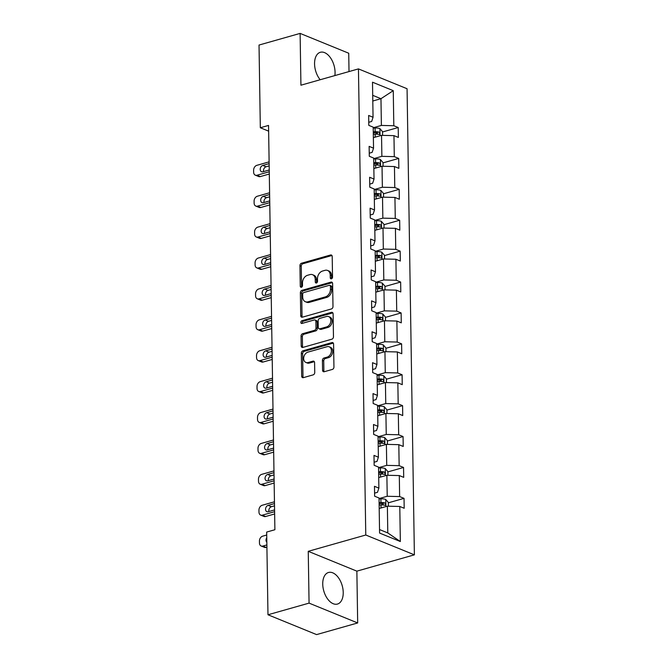 <?xml version="1.0" encoding="UTF-8"?>
<svg xmlns="http://www.w3.org/2000/svg" width="668" height="668" viewBox="0 0 668 668"><rect width="100%" height="100%" fill="white"/><g stroke="black" fill="none" stroke-linecap="round" stroke-linejoin="round"><path stroke-width="1" d="M331.42 278.815A1.445 1.069 -67.8 0 0 332.53 277.136L332.205 256.479A2.062 1.528 -67.8 0 0 331.37 255.026A2.062 1.528 -67.8 0 0 330.56 254.992L301.519 263.225A2.062 1.528 -67.8 0 0 299.94 265.622L300.266 286.288A1.445 1.069 -67.8 0 0 302.52 285.645L302.479 282.973A6.613 4.885 -67.8 0 1 307.547 275.283L309.969 274.598A6.613 4.885 -67.8 0 1 312.557 274.698A6.613 4.885 -67.8 0 1 315.229 279.358L315.271 282.03A1.445 1.069 -67.8 0 0 317.525 281.387L317.484 278.715A6.613 4.885 -67.8 0 1 322.552 271.033L324.965 270.348A6.613 4.885 -67.8 0 1 327.562 270.448A6.613 4.885 -67.8 0 1 330.226 275.107L330.268 277.779A1.445 1.069 -67.8 0 0 331.42 278.815M343.227 592.458A16.416 9.586 74.2 0 0 328.506 572.484A16.416 9.586 74.2 0 0 322.736 584.091A16.416 9.586 74.2 0 0 337.457 604.064A16.416 9.586 74.2 0 0 343.227 592.458M334.86 75.584A16.416 9.586 74.2 0 0 335.06 72.261A16.416 9.586 74.2 0 0 320.331 52.288A16.416 9.586 74.2 0 0 314.561 63.894A16.416 9.586 74.2 0 0 320.197 79.742M322.569 370.239A2.062 1.528 -67.8 0 0 323.404 371.7A2.062 1.528 -67.8 0 0 324.214 371.734L332.355 369.421A2.062 1.528 -67.8 0 0 333.942 367.016L333.582 344.07A2.062 1.528 -67.8 0 0 332.748 342.617A2.062 1.528 -67.8 0 0 331.938 342.584L302.896 350.817A2.062 1.528 -67.8 0 0 301.318 353.222L301.677 376.167A2.062 1.528 -67.8 0 0 302.512 377.62A2.062 1.528 -67.8 0 0 303.322 377.654L313.158 374.865A2.062 1.528 -67.8 0 0 314.745 372.46L314.586 362.64A2.062 1.528 -67.8 0 0 313.76 361.188A2.062 1.528 -67.8 0 0 312.941 361.154L308.065 362.54A5.528 4.083 -67.8 0 1 305.894 362.457A5.528 4.083 -67.8 0 1 303.798 357.171A5.528 4.083 -67.8 0 1 307.898 352.136L327.019 346.717A5.528 4.083 -67.8 0 1 329.19 346.801A5.528 4.083 -67.8 0 1 331.286 352.078A5.528 4.083 -67.8 0 1 327.178 357.121L323.997 358.023A2.062 1.528 -67.8 0 0 322.41 360.419L322.569 370.239L323.88 370.782A2.062 1.528 -67.8 0 0 324.147 371.75M308.249 551.317L309.067 603.12L267.977 614.769L316.59 634.6L357.681 622.952L356.862 571.148L414.385 554.841L365.772 535.01L308.249 551.317L356.862 571.148M349.013 71.568L348.729 53.231L300.116 33.4L300.926 85.203L358.449 68.896L365.772 535.01M300.116 33.4L259.025 45.048L260.328 127.755L268.636 131.145M267.977 614.769L266.674 532.062L274.89 529.732L268.544 125.425L260.328 127.755M331.411 308.95A2.062 1.528 -67.8 0 0 332.99 306.545L332.631 283.599A2.062 1.528 -67.8 0 0 331.796 282.146A2.062 1.528 -67.8 0 0 330.986 282.113L301.944 290.346A2.062 1.528 -67.8 0 0 300.366 292.751L300.725 315.697A2.062 1.528 -67.8 0 0 301.56 317.15A2.062 1.528 -67.8 0 0 302.37 317.183L331.411 308.95M333.107 313.835L333.466 336.781A2.062 1.528 -67.8 0 1 331.879 339.185L302.846 347.418A2.062 1.528 -67.8 0 1 302.036 347.385A2.062 1.528 -67.8 0 1 301.201 345.932L301.051 336.113A2.062 1.528 -67.8 0 1 302.629 333.708L314.403 330.368A2.062 1.528 -67.8 0 0 315.989 327.971L315.889 321.45A2.062 1.528 -67.8 0 0 315.054 319.997A2.062 1.528 -67.8 0 0 314.244 319.964L301.986 323.446A1.445 1.069 -67.8 0 1 301.936 320.724L331.462 312.348A2.062 1.528 -67.8 0 1 332.272 312.382A2.062 1.528 -67.8 0 1 333.107 313.835M309.067 603.12L357.681 622.952M379.583 533.064L379.032 498.002L374.631 496.207L374.472 486.304L378.873 488.099L378.547 467.099L374.147 465.304L373.988 455.401L378.389 457.196L378.063 436.196L373.662 434.4L373.504 424.497L377.904 426.293L377.579 405.292L373.17 403.497L373.02 393.594L377.42 395.389L377.086 374.389L372.686 372.594L372.535 362.691L376.936 364.486L376.602 343.486L372.201 341.69L372.043 331.787L376.451 333.582L376.117 312.582L371.717 310.787L371.558 300.884L375.959 302.679L375.633 281.679L371.233 279.884L371.074 269.981L375.474 271.776L375.149 250.776L370.748 248.98L370.59 239.077L374.99 240.872L374.664 219.881L370.264 218.085L370.105 208.174L374.506 209.969L374.18 188.977L369.771 187.182L369.621 177.27L374.022 179.066L373.688 158.074L369.287 156.279L369.137 146.367L373.537 148.162L373.203 127.171L368.803 125.375L368.644 115.472L373.053 117.267L372.502 82.197L393.26 90.673L393.811 125.734L398.211 127.53L398.37 137.433L393.961 135.637L394.295 156.638L398.696 158.433L398.854 168.336L394.454 166.541L394.78 187.541L399.18 189.336L399.339 199.239L394.938 197.444L395.264 218.436L399.664 220.231L399.823 230.143L395.423 228.347L395.748 249.339L400.157 251.135L400.307 261.046L395.907 259.251L396.241 280.243L400.641 282.038L400.792 291.949L396.391 290.154L396.725 311.146L401.126 312.941L401.276 322.844L396.875 321.049L397.209 342.049L401.61 343.845L401.769 353.748L397.36 351.952L397.694 372.953L402.094 374.748L402.253 384.651L397.852 382.856L398.178 403.856L402.579 405.651L402.737 415.554L398.337 413.759L398.662 434.759L403.063 436.555L403.221 446.458L398.821 444.663L399.147 465.663L403.547 467.458L403.706 477.361L399.305 475.566L399.631 496.566L404.04 498.361L404.19 508.264L399.79 506.469L400.341 541.531L379.583 533.064M414.385 554.841L407.062 88.727L358.449 68.896M378.714 477.587L386.881 475.274L387.215 496.274L379.04 498.587M387.215 496.274L399.631 496.566M386.881 475.274L399.305 475.566M374.581 493.134L377.487 492.308L378.873 488.099M378.222 446.692L386.396 444.37L386.73 465.371L378.556 467.683M386.73 465.371L399.147 465.663M386.396 444.37L398.821 444.663M374.097 462.231L377.002 461.404L378.389 457.196M377.737 415.788L385.912 413.467L386.246 434.467L378.071 436.78M386.246 434.467L398.662 434.759M385.912 413.467L398.337 413.759M373.612 431.328L376.518 430.501L377.904 426.293M377.253 384.885L385.428 382.564L385.753 403.564L377.587 405.877M385.753 403.564L398.178 403.856M385.428 382.564L397.852 382.856M373.128 400.424L376.034 399.598L377.42 395.389M376.769 353.982L384.943 351.66L385.269 372.661L377.094 374.973M385.269 372.661L397.694 372.953M384.943 351.66L397.36 351.952M372.635 369.521L375.55 368.694L376.936 364.486M376.284 323.078L384.459 320.757L384.785 341.757L376.61 344.078M384.785 341.757L397.209 342.049M384.459 320.757L396.875 321.049M372.151 338.618L375.065 337.791L376.451 333.582M375.8 292.175L383.975 289.854L384.3 310.854L376.126 313.175M384.3 310.854L396.725 311.146M383.975 289.854L396.391 290.154M371.667 307.714L374.581 306.888L375.959 302.679M375.316 261.271L383.482 258.95L383.816 279.95L375.641 282.272M383.816 279.95L396.241 280.243M383.482 258.95L395.907 259.251M371.183 276.811L374.097 275.984L375.474 271.776M374.823 230.368L382.998 228.047L383.332 249.047L375.157 251.368M383.332 249.047L395.748 249.339M382.998 228.047L395.423 228.347M370.698 245.907L373.604 245.081L374.99 240.872M374.339 199.465L382.514 197.152L382.847 218.144L374.673 220.465M382.847 218.144L395.264 218.436M382.514 197.152L394.938 197.444M370.214 215.004L373.12 214.177L374.506 209.969M373.855 168.561L382.029 166.248L382.363 187.24L374.189 189.562M382.363 187.24L394.78 187.541M382.029 166.248L394.454 166.541M369.73 184.101L372.635 183.274L374.022 179.066M373.37 137.658L381.545 135.345L381.871 156.337L373.704 158.658M381.871 156.337L394.295 156.638M381.545 135.345L393.961 135.637M369.237 153.197L372.151 152.371L373.537 148.162M372.794 101.01L380.969 98.697L381.386 125.434L373.212 127.755M381.386 125.434L393.811 125.734M393.26 90.673L380.969 98.697L372.702 95.324M379.524 529.549L387.791 532.922L387.373 506.177L379.199 508.49M368.753 122.294L371.667 121.467L373.053 117.267M387.373 506.177L399.79 506.469M400.341 541.531L387.791 532.922M374.873 134.143L377.437 133.416M382.539 131.972L398.211 127.53M375.358 165.046L377.921 164.32M383.023 162.875L398.696 158.433M375.842 195.949L378.414 195.223M383.507 193.778L399.18 189.336M376.334 226.853L378.898 226.126M383.991 224.682L399.664 220.231M376.819 257.756L379.382 257.03M384.476 255.585L400.157 251.135M377.303 288.659L379.867 287.933M384.968 286.488L400.641 282.038M377.787 319.563L380.351 318.836M385.453 317.384L401.126 312.941M378.272 350.466L380.835 349.731M385.937 348.287L401.61 343.845M378.756 381.37L381.319 380.635M386.421 379.19L402.094 374.748M379.24 412.265L381.812 411.538M386.906 410.094L402.579 405.651M379.733 443.168L382.296 442.441M387.39 440.997L403.063 436.555M380.217 474.071L382.781 473.345M387.874 471.9L403.547 467.458M380.702 504.975L383.265 504.248M388.367 502.804L404.04 498.361M331.645 278.723A1.445 1.069 -67.8 0 1 331.587 278.314L331.545 275.642A6.613 4.885 -67.8 0 0 328.873 270.983L327.562 270.448M312.557 274.698L313.876 275.233A6.613 4.885 -67.8 0 1 316.54 279.892L316.582 282.564A1.445 1.069 -67.8 0 0 316.649 282.981M331.938 255.51A2.062 1.528 -67.8 0 0 331.871 255.527L302.838 263.76A2.062 1.528 -67.8 0 0 301.251 266.156L301.577 286.822A1.445 1.069 -67.8 0 0 301.644 287.232M332.363 282.631A2.062 1.528 -67.8 0 0 332.297 282.647L303.264 290.881A2.062 1.528 -67.8 0 0 301.677 293.285L302.036 316.231A2.062 1.528 -67.8 0 0 302.303 317.2M330.409 286.38A1.445 1.069 -67.8 0 0 329.257 285.336L303.765 292.567A1.445 1.069 -67.8 0 0 302.654 294.246L302.704 297.068A6.613 4.885 -67.8 0 0 305.368 301.727A6.613 4.885 -67.8 0 0 307.965 301.827L325.383 296.884A6.613 4.885 -67.8 0 0 330.451 289.202L330.409 286.38L331.72 286.914A1.445 1.069 -67.8 0 0 331.136 285.896L329.825 285.361M305.368 301.727L306.679 302.262A6.613 4.885 -67.8 0 0 309.276 302.362L307.965 301.827M331.72 286.914L331.762 289.737A6.613 4.885 -67.8 0 1 326.702 297.419L309.276 302.362M315.054 319.997L316.365 320.531A2.062 1.528 -67.8 0 1 317.2 321.993L317.3 328.506A2.062 1.528 -67.8 0 1 315.722 330.902L303.94 334.242A2.062 1.528 -67.8 0 0 302.362 336.647L302.512 346.467A2.062 1.528 -67.8 0 0 302.779 347.435M332.839 312.866A2.062 1.528 -67.8 0 0 332.773 312.883L303.255 321.258A1.445 1.069 -67.8 0 0 302.22 323.379M326.627 326.902A5.528 4.083 -67.8 0 0 330.735 321.867A5.528 4.083 -67.8 0 0 328.631 316.59A5.528 4.083 -67.8 0 0 326.46 316.498L319.73 318.411A2.062 1.528 -67.8 0 0 318.143 320.815L318.244 327.328A2.062 1.528 -67.8 0 0 319.079 328.781A2.062 1.528 -67.8 0 0 319.889 328.815L326.627 326.902L327.938 327.437A5.528 4.083 -67.8 0 0 332.046 322.402A5.528 4.083 -67.8 0 0 329.942 317.125L328.631 316.59M319.079 328.781L320.398 329.316A2.062 1.528 -67.8 0 0 321.208 329.349L319.889 328.815M327.938 327.437L321.208 329.349M329.19 346.801L330.501 347.335A5.528 4.083 -67.8 0 1 332.606 352.62A5.528 4.083 -67.8 0 1 328.497 357.656L325.308 358.557A2.062 1.528 -67.8 0 0 323.729 360.962L323.88 370.782M305.894 362.457L307.213 362.991A5.528 4.083 -67.8 0 0 309.376 363.075L308.065 362.54M314.327 361.672A2.062 1.528 -67.8 0 0 314.261 361.689L309.376 363.075M333.315 343.11A2.062 1.528 -67.8 0 0 333.248 343.127L304.216 351.351A2.062 1.528 -67.8 0 0 302.629 353.756L302.988 376.702A2.062 1.528 -67.8 0 0 303.255 377.671M382.589 135.37L382.53 131.646L379.875 128.59A5.578 1.879 179.1 0 0 375.065 127.989L373.22 128.072M269.271 171.759L256.988 175.241A4.208 3.106 -67.8 0 1 255.343 175.175A4.208 3.106 -67.8 0 1 253.64 172.21L253.615 170.231A4.208 3.106 -67.8 0 1 256.838 165.338L269.112 161.856M269.304 174.022L260.278 176.586A4.208 3.106 112.2 0 1 258.625 176.519L255.343 175.175M269.179 165.898L266.064 166.783A3.365 2.488 -67.8 0 0 263.609 171.576M373.32 134.218L375.157 134.126A5.578 1.879 -0.9 0 1 378.781 134.385C380.05 133.934 380.042 133.141 378.748 132.013A5.578 1.879 179.1 0 0 375.124 131.755L373.278 131.838M373.295 132.765L375.374 132.665A2.839 0.96 -0.9 0 1 376.376 132.681L378.748 132.013M378.781 134.385L379.215 134.385M269.146 163.635L262.783 165.447A3.365 2.488 -67.8 0 0 260.278 168.511A3.365 2.488 -67.8 0 0 261.555 171.726A3.365 2.488 -67.8 0 0 262.883 171.785L269.246 169.981M383.073 166.274L383.014 162.549L380.359 159.493A5.578 1.879 179.1 0 0 375.55 158.892L373.704 158.976M269.755 202.663L257.481 206.145A4.208 3.106 -67.8 0 1 255.827 206.078A4.208 3.106 -67.8 0 1 254.124 203.114L254.099 201.135A4.208 3.106 -67.8 0 1 257.322 196.242L269.596 192.76M269.788 204.926L260.762 207.481A4.208 3.106 112.2 0 1 259.109 207.422L255.827 206.078M269.663 196.801L266.549 197.686A3.365 2.488 -67.8 0 0 264.094 202.479M373.804 165.113L375.641 165.029A5.578 1.879 -0.9 0 1 379.265 165.288C380.535 164.837 380.526 164.044 379.232 162.917A5.578 1.879 179.1 0 0 375.608 162.658L373.763 162.742M373.779 163.668L375.859 163.568A2.839 0.96 -0.9 0 1 376.861 163.585L379.232 162.917M379.265 165.288L379.7 165.288M269.63 194.538L263.267 196.342A3.365 2.488 -67.8 0 0 260.762 199.415A3.365 2.488 -67.8 0 0 262.048 202.629A3.365 2.488 -67.8 0 0 263.367 202.688L269.73 200.884M383.566 197.177L383.507 193.453L380.844 190.397A5.578 1.879 179.1 0 0 376.034 189.796L374.189 189.879M270.239 233.566L257.965 237.048A4.208 3.106 -67.8 0 1 256.312 236.981A4.208 3.106 -67.8 0 1 254.617 234.017L254.583 232.038A4.208 3.106 -67.8 0 1 257.806 227.145L270.089 223.663M270.281 235.829L261.246 238.384A4.208 3.106 112.2 0 1 259.593 238.326L256.312 236.981M270.148 227.704L267.033 228.59A3.365 2.488 -67.8 0 0 264.578 233.382M374.289 196.016L376.126 195.933A5.578 1.879 -0.9 0 1 379.75 196.192C381.019 195.741 381.01 194.947 379.716 193.82A5.578 1.879 179.1 0 0 376.092 193.561L374.247 193.645M374.264 194.572L376.351 194.471A2.839 0.96 -0.9 0 1 377.353 194.488L379.716 193.82M379.75 196.192L380.184 196.192M270.114 225.442L263.751 227.245A3.365 2.488 -67.8 0 0 261.246 230.318A3.365 2.488 -67.8 0 0 262.532 233.533A3.365 2.488 -67.8 0 0 263.852 233.591L270.214 231.788M384.05 228.072L383.991 224.356L381.328 221.3A5.578 1.879 179.1 0 0 376.518 220.699L374.673 220.782M270.724 264.47L258.449 267.951A4.208 3.106 -67.8 0 1 256.796 267.885A4.208 3.106 -67.8 0 1 255.101 264.92L255.067 262.941A4.208 3.106 -67.8 0 1 258.291 258.048L270.573 254.566M270.765 266.732L261.731 269.287A4.208 3.106 112.2 0 1 260.077 269.229L256.796 267.885M270.632 258.608L267.526 259.493A3.365 2.488 -67.8 0 0 265.071 264.286M374.773 226.92L376.618 226.836A5.578 1.879 -0.9 0 1 380.234 227.095C381.503 226.644 381.495 225.851 380.201 224.724A5.578 1.879 179.1 0 0 376.577 224.465L374.731 224.548M374.748 225.475L376.835 225.375A2.839 0.96 -0.9 0 1 377.837 225.392L380.201 224.724M380.234 227.095L380.668 227.095M270.598 256.345L264.236 258.149A3.365 2.488 -67.8 0 0 261.731 261.221A3.365 2.488 -67.8 0 0 263.017 264.436A3.365 2.488 -67.8 0 0 264.336 264.486L270.699 262.683M384.534 258.975L384.476 255.259L381.812 252.203A5.578 1.879 179.1 0 0 377.002 251.602L375.166 251.686M271.216 295.373L258.933 298.855A4.208 3.106 -67.8 0 1 257.28 298.788A4.208 3.106 -67.8 0 1 255.585 295.824L255.552 293.845A4.208 3.106 -67.8 0 1 258.775 288.952L271.058 285.47M271.25 297.636L262.215 300.191A4.208 3.106 112.2 0 1 260.57 300.132L257.28 298.788M271.124 289.511L268.01 290.396A3.365 2.488 -67.8 0 0 265.555 295.189M375.257 257.823L377.103 257.739A5.578 1.879 -0.9 0 1 380.727 257.998C381.996 257.547 381.979 256.754 380.685 255.627A5.578 1.879 179.1 0 0 377.061 255.368L375.224 255.452M375.232 256.37L377.32 256.278A2.839 0.96 -0.9 0 1 378.322 256.295L380.685 255.627M380.727 257.998L381.161 257.998M271.083 287.248L264.72 289.052A3.365 2.488 -67.8 0 0 262.223 292.125A3.365 2.488 -67.8 0 0 263.501 295.339A3.365 2.488 -67.8 0 0 264.82 295.39L271.183 293.586M385.019 289.879L384.96 286.163L382.296 283.107A5.578 1.879 179.1 0 0 377.487 282.506L375.65 282.589M271.701 326.276L259.418 329.758A4.208 3.106 -67.8 0 1 257.764 329.691A4.208 3.106 -67.8 0 1 256.069 326.727L256.036 324.748A4.208 3.106 -67.8 0 1 259.267 319.855L271.542 316.373M271.734 328.539L262.708 331.094A4.208 3.106 112.2 0 1 261.054 331.027L257.764 329.691M271.609 320.415L268.494 321.3A3.365 2.488 -67.8 0 0 266.039 326.093M375.742 288.726L377.587 288.643A5.578 1.879 -0.9 0 1 381.211 288.902C382.48 288.451 382.463 287.657 381.169 286.522A5.578 1.879 179.1 0 0 377.545 286.263L375.708 286.355M375.717 287.273L377.804 287.182A2.839 0.96 -0.9 0 1 378.806 287.198L381.169 286.522M381.211 288.902L381.645 288.902M271.567 318.152L265.204 319.955A3.365 2.488 -67.8 0 0 262.708 323.028A3.365 2.488 -67.8 0 0 263.985 326.243A3.365 2.488 -67.8 0 0 265.305 326.293L271.667 324.489M385.503 320.782L385.444 317.066L382.789 314.01A5.578 1.879 179.1 0 0 377.971 313.409L376.134 313.492M272.185 357.18L259.902 360.662A4.208 3.106 -67.8 0 1 258.249 360.595A4.208 3.106 -67.8 0 1 256.554 357.63L256.52 355.652A4.208 3.106 -67.8 0 1 259.752 350.75L272.026 347.276M272.218 359.442L263.192 361.998A4.208 3.106 112.2 0 1 261.539 361.931L258.249 360.595M272.093 351.318L268.979 352.203A3.365 2.488 -67.8 0 0 266.524 356.988M376.226 319.63L378.071 319.546A5.578 1.879 -0.9 0 1 381.695 319.805C382.964 319.354 382.948 318.561 381.653 317.425A5.578 1.879 179.1 0 0 378.03 317.166L376.193 317.25M376.209 318.177L378.288 318.085A2.839 0.96 -0.9 0 1 379.29 318.102L381.653 317.425M381.695 319.805L382.129 319.805M272.06 349.055L265.697 350.859A3.365 2.488 -67.8 0 0 263.192 353.931A3.365 2.488 -67.8 0 0 264.47 357.146A3.365 2.488 -67.8 0 0 265.797 357.196L272.152 355.393M385.987 351.685L385.929 347.961L383.273 344.913A5.578 1.879 179.1 0 0 378.464 344.312L376.618 344.396M272.669 388.083L260.386 391.565A4.208 3.106 -67.8 0 1 258.741 391.498A4.208 3.106 -67.8 0 1 257.038 388.534L257.013 386.555A4.208 3.106 -67.8 0 1 260.236 381.653L272.511 378.18M272.703 390.337L263.676 392.901A4.208 3.106 112.2 0 1 262.023 392.834L258.741 391.498M272.577 382.221L269.463 383.106A3.365 2.488 -67.8 0 0 267.008 387.891M376.71 350.533L378.556 350.45A5.578 1.879 -0.9 0 1 382.179 350.708C383.449 350.257 383.432 349.464 382.146 348.329A5.578 1.879 179.1 0 0 378.522 348.07L376.677 348.153M376.694 349.08L378.773 348.988A2.839 0.96 -0.9 0 1 379.775 349.005L382.146 348.329M382.179 350.708L382.614 350.7M272.544 379.958L266.181 381.762A3.365 2.488 -67.8 0 0 263.676 384.835A3.365 2.488 -67.8 0 0 264.954 388.05A3.365 2.488 -67.8 0 0 266.281 388.1L272.644 386.296M386.471 382.589L386.413 378.865L383.758 375.817A5.578 1.879 179.1 0 0 378.948 375.216L377.103 375.299M273.154 418.986L260.879 422.468A4.208 3.106 -67.8 0 1 259.226 422.401A4.208 3.106 -67.8 0 1 257.522 419.437L257.497 417.45A4.208 3.106 -67.8 0 1 260.72 412.557L272.995 409.075M273.187 421.241L264.161 423.804A4.208 3.106 112.2 0 1 262.507 423.737L259.226 422.401M273.062 413.125L269.947 414.001A3.365 2.488 -67.8 0 0 267.492 418.794M377.203 381.436L379.04 381.353A5.578 1.879 -0.9 0 1 382.664 381.612C383.933 381.161 383.925 380.368 382.63 379.232A5.578 1.879 179.1 0 0 379.006 378.973L377.161 379.057M377.178 379.983L379.257 379.892A2.839 0.96 -0.9 0 1 380.259 379.908L382.63 379.232M382.664 381.612L383.098 381.603M273.028 410.862L266.666 412.665A3.365 2.488 -67.8 0 0 264.161 415.738A3.365 2.488 -67.8 0 0 265.446 418.953A3.365 2.488 -67.8 0 0 266.766 419.003L273.129 417.199M386.964 413.492L386.906 409.768L384.242 406.72A5.578 1.879 179.1 0 0 379.432 406.111L377.587 406.202M273.638 449.89L261.363 453.363A4.208 3.106 -67.8 0 1 259.71 453.305A4.208 3.106 -67.8 0 1 258.015 450.341L257.982 448.353A4.208 3.106 -67.8 0 1 261.205 443.46L273.488 439.978M273.671 452.144L264.645 454.708A4.208 3.106 112.2 0 1 262.992 454.641L259.71 453.305M273.546 444.028L270.431 444.905A3.365 2.488 -67.8 0 0 267.977 449.698M377.687 412.34L379.524 412.256A5.578 1.879 -0.9 0 1 383.148 412.515C384.417 412.056 384.409 411.271 383.115 410.135A5.578 1.879 179.1 0 0 379.491 409.876L377.645 409.96M377.662 410.887L379.75 410.795A2.839 0.96 -0.9 0 1 380.752 410.812L383.115 410.135M383.148 412.515L383.582 412.507M273.513 441.765L267.15 443.569A3.365 2.488 -67.8 0 0 264.645 446.633A3.365 2.488 -67.8 0 0 265.931 449.856A3.365 2.488 -67.8 0 0 267.25 449.906L273.613 448.103M387.448 444.395L387.39 440.671L384.726 437.623A5.578 1.879 179.1 0 0 379.917 437.014L378.071 437.097M274.122 480.793L261.848 484.267A4.208 3.106 -67.8 0 1 260.194 484.208A4.208 3.106 -67.8 0 1 258.499 481.244L258.466 479.257A4.208 3.106 -67.8 0 1 261.689 474.363L273.972 470.882M274.164 483.047L265.129 485.611A4.208 3.106 112.2 0 1 263.476 485.544L260.194 484.208M274.03 474.931L270.924 475.808A3.365 2.488 -67.8 0 0 268.469 480.601M378.171 443.243L380.009 443.16A5.578 1.879 -0.9 0 1 383.632 443.418C384.902 442.959 384.893 442.166 383.599 441.039A5.578 1.879 179.1 0 0 379.975 440.78L378.13 440.863M378.146 441.79L380.234 441.698A2.839 0.96 -0.9 0 1 381.236 441.707L383.599 441.039M383.632 443.418L384.067 443.41M273.997 472.668L267.634 474.472A3.365 2.488 -67.8 0 0 265.129 477.536A3.365 2.488 -67.8 0 0 266.415 480.76A3.365 2.488 -67.8 0 0 267.734 480.81L274.097 479.006M387.933 475.299L387.874 471.575L385.211 468.527A5.578 1.879 179.1 0 0 380.401 467.917L378.556 468.001M274.615 511.688L262.332 515.17A4.208 3.106 -67.8 0 1 260.679 515.111A4.208 3.106 -67.8 0 1 258.984 512.139L258.95 510.16A4.208 3.106 -67.8 0 1 262.173 505.267L274.456 501.785M274.648 513.951L265.613 516.514A4.208 3.106 112.2 0 1 263.969 516.447L260.679 515.111M274.515 505.835L271.408 506.711A3.365 2.488 -67.8 0 0 268.954 511.504M378.656 474.146L380.501 474.063A5.578 1.879 -0.9 0 1 384.125 474.322C385.394 473.862 385.378 473.069 384.083 471.942A5.578 1.879 179.1 0 0 380.459 471.683L378.622 471.767M378.631 472.693L380.718 472.602A2.839 0.96 -0.9 0 1 381.72 472.61L384.083 471.942M384.125 474.322L384.551 474.313M274.481 503.572L268.118 505.375A3.365 2.488 -67.8 0 0 265.622 508.44A3.365 2.488 -67.8 0 0 266.899 511.663A3.365 2.488 -67.8 0 0 268.219 511.713L274.581 509.909M388.417 506.202L388.358 502.478L385.695 499.43A5.578 1.879 179.1 0 0 380.885 498.821L379.048 498.904M266.874 544.921L262.816 546.073A4.208 3.106 -67.8 0 1 261.163 546.015A4.208 3.106 -67.8 0 1 259.468 543.042L259.434 541.063A4.208 3.106 -67.8 0 1 262.666 536.17L266.724 535.018M266.916 547.184L266.106 547.418A4.208 3.106 112.2 0 1 264.453 547.351L261.163 546.015M379.14 505.05L380.985 504.966A5.578 1.879 -0.9 0 1 384.609 505.225C385.879 504.766 385.862 503.973 384.568 502.845A5.578 1.879 179.1 0 0 380.944 502.586L379.107 502.67M379.115 503.597L381.203 503.505A2.839 0.96 -0.9 0 1 382.205 503.513L384.568 502.845M384.609 505.225L385.044 505.217M266.766 537.723A3.365 2.488 -67.8 0 0 266.833 542.216M331.545 275.642L330.226 275.107M316.582 282.564L315.271 282.03M316.54 279.892L315.229 279.358M301.577 286.822L300.266 286.288M301.251 266.156L299.94 265.622M302.838 263.76L301.519 263.225M331.871 255.527L330.56 254.992M331.587 278.314L330.268 277.779M302.036 316.231L300.725 315.697M301.677 293.285L300.366 292.751M303.264 290.881L301.944 290.346M332.297 282.647L330.986 282.113M326.702 297.419L325.383 296.884M331.762 289.737L330.451 289.202M302.512 346.467L301.201 345.932M302.362 336.647L301.051 336.113M303.94 334.242L302.629 333.708M315.722 330.902L314.403 330.368M317.3 328.506L315.989 327.971M317.2 321.993L315.889 321.45M303.255 321.258L301.936 320.724M332.773 312.883L331.462 312.348M323.729 360.962L322.41 360.419M325.308 358.557L323.997 358.023M328.497 357.656L327.178 357.121M314.261 361.689L312.941 361.154M302.988 376.702L301.677 376.167M302.629 353.756L301.318 353.222M304.216 351.351L302.896 350.817M333.248 343.127L331.938 342.584M256.988 175.241L260.278 176.586M380.05 135.763L379.942 128.665M375.124 131.755L375.065 127.989M375.207 137.14L375.157 134.126M266.064 166.783L262.783 165.447M257.481 206.145L260.762 207.481M380.535 166.666L380.426 159.569M375.608 162.658L375.55 158.892M375.692 168.044L375.641 165.029M266.549 197.686L263.267 196.342M257.965 237.048L261.246 238.384M381.019 197.569L380.91 190.472M376.092 193.561L376.034 189.796M376.176 198.947L376.126 195.933M267.033 228.59L263.751 227.245M258.449 267.951L261.731 269.287M381.511 228.473L381.395 221.375M376.577 224.465L376.518 220.699M376.66 229.85L376.618 226.836M267.526 259.493L264.236 258.149M258.933 298.855L262.215 300.191M381.996 259.376L381.879 252.279M377.061 255.368L377.002 251.602M377.144 260.754L377.103 257.739M268.01 290.396L264.72 289.052M259.418 329.758L262.708 331.094M382.48 290.279L382.363 283.182M377.545 286.263L377.487 282.506M377.629 291.657L377.587 288.643M268.494 321.3L265.204 319.955M259.902 360.662L263.192 361.998M382.964 321.183L382.856 314.085M378.03 317.166L377.971 313.409M378.121 322.552L378.071 319.546M268.979 352.203L265.697 350.859M260.386 391.565L263.676 392.901M383.449 352.086L383.34 344.989M378.522 348.07L378.464 344.312M378.606 353.455L378.556 350.45M269.463 383.106L266.181 381.762M260.879 422.468L264.161 423.804M383.933 382.989L383.824 375.892M379.006 378.973L378.948 375.216M379.09 384.359L379.04 381.353M269.947 414.001L266.666 412.665M261.363 453.363L264.645 454.708M384.417 413.893L384.309 406.795M379.491 409.876L379.432 406.111M379.574 415.262L379.524 412.256M270.431 444.905L267.15 443.569M261.848 484.267L265.129 485.611M384.91 444.796L384.793 437.699M379.975 440.78L379.917 437.014M380.059 446.166L380.009 443.16M270.924 475.808L267.634 474.472M262.332 515.17L265.613 516.514M385.394 475.7L385.277 468.602M380.459 471.683L380.401 467.917M380.543 477.069L380.501 474.063M271.408 506.711L268.118 505.375M262.816 546.073L266.106 547.418M385.879 506.603L385.762 499.505M380.944 502.586L380.885 498.821M381.027 507.972L380.985 504.966"/></g></svg>
